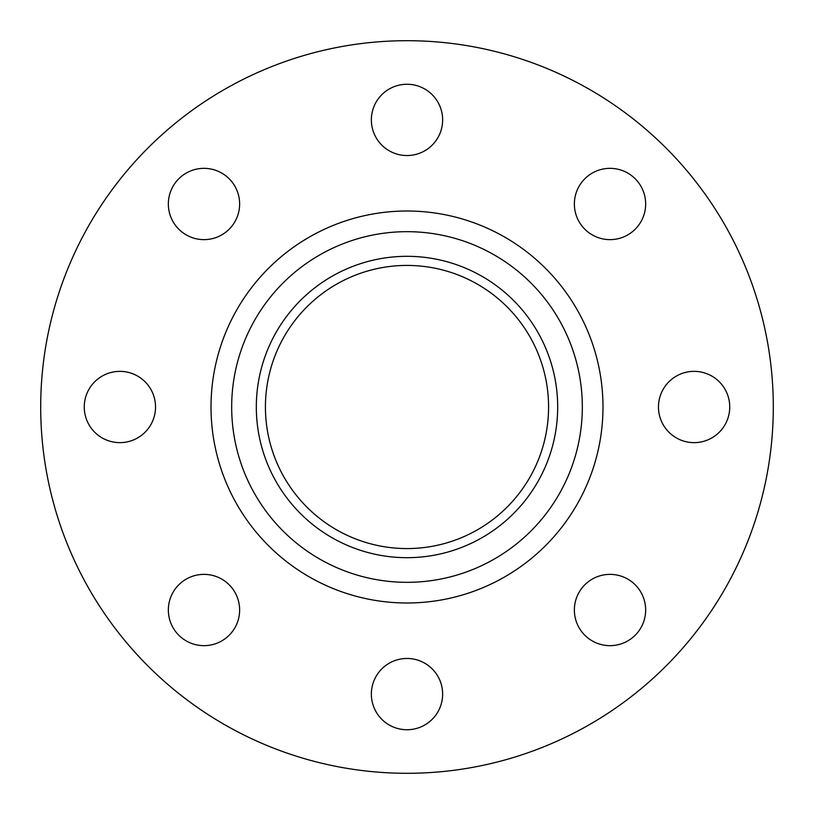 <?xml version="1.0" encoding="UTF-8"?>
<svg xmlns="http://www.w3.org/2000/svg" width="814" height="814" viewBox="0 0 814 814"><rect width="100%" height="100%" fill="white"/><g stroke="black" fill="none" stroke-linecap="round" stroke-linejoin="round"><path stroke-width="1.22" d="M610.012 168.345A35.643 35.643 0 0 0 574.369 203.988A35.643 35.643 0 0 0 610.012 239.631A35.643 35.643 0 0 0 645.655 203.988A35.643 35.643 0 0 0 610.012 168.345M694.098 371.357A35.643 35.643 0 0 0 658.465 407A35.643 35.643 0 0 0 694.098 442.643A35.643 35.643 0 0 0 729.741 407A35.643 35.643 0 0 0 694.098 371.357M610.012 574.369A35.643 35.643 0 0 0 574.369 610.012A35.643 35.643 0 0 0 610.012 645.655A35.643 35.643 0 0 0 645.655 610.012A35.643 35.643 0 0 0 610.012 574.369M407 658.465A35.643 35.643 0 0 0 371.357 694.098A35.643 35.643 0 0 0 407 729.741A35.643 35.643 0 0 0 442.643 694.098A35.643 35.643 0 0 0 407 658.465M203.988 574.369A35.643 35.643 0 0 0 168.345 610.012A35.643 35.643 0 0 0 203.988 645.655A35.643 35.643 0 0 0 239.631 610.012A35.643 35.643 0 0 0 203.988 574.369M119.902 371.357A35.643 35.643 0 0 0 84.259 407A35.643 35.643 0 0 0 119.902 442.643A35.643 35.643 0 0 0 155.535 407A35.643 35.643 0 0 0 119.902 371.357M203.988 168.345A35.643 35.643 0 0 0 168.345 203.988A35.643 35.643 0 0 0 203.988 239.631A35.643 35.643 0 0 0 239.631 203.988A35.643 35.643 0 0 0 203.988 168.345M407 84.259A35.643 35.643 0 0 0 371.357 119.902A35.643 35.643 0 0 0 407 155.535A35.643 35.643 0 0 0 442.643 119.902A35.643 35.643 0 0 0 407 84.259M407 773.3A366.3 366.3 0 0 0 773.3 407A366.3 366.3 0 0 0 407 40.7A366.3 366.3 0 0 0 40.7 407A366.3 366.3 0 0 0 407 773.3M407 557.682A150.682 150.682 0 0 0 557.682 407A150.682 150.682 0 0 0 407 256.318A150.682 150.682 0 0 0 256.318 407A150.682 150.682 0 0 0 407 557.682M407 265.425A141.575 141.575 0 0 0 265.425 407A141.575 141.575 0 0 0 407 548.575A141.575 141.575 0 0 0 548.575 407A141.575 141.575 0 0 0 407 265.425M407 211.009A195.991 195.991 0 0 0 211.009 407A195.991 195.991 0 0 0 407 602.991A195.991 195.991 0 0 0 602.991 407A195.991 195.991 0 0 0 407 211.009M407 231.675A175.325 175.325 0 0 0 231.675 407A175.325 175.325 0 0 0 407 582.325A175.325 175.325 0 0 0 582.325 407A175.325 175.325 0 0 0 407 231.675"/></g></svg>

